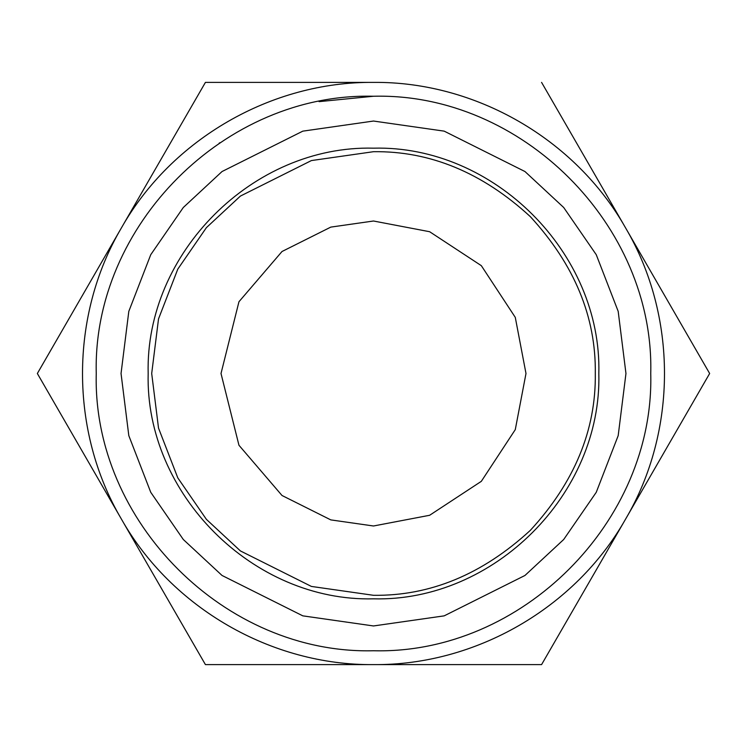 <?xml version="1.0" encoding="UTF-8"?>
<svg xmlns="http://www.w3.org/2000/svg" width="747" height="747" viewBox="0 0 747 747"><rect width="100%" height="100%" fill="white"/><g stroke="black" fill="none" stroke-linecap="round" stroke-linejoin="round"><path stroke-width="1.12" d="M373.5 151.697L311.396 160.568L240.422 196.059L206.387 227.658L177.795 269.125L158.523 318.904L151.697 373.5L158.523 428.096L177.795 477.875L206.387 519.342L240.422 550.941L311.396 586.432L373.5 595.303C430.104 596.059 482.385 574.406 530.342 530.342C574.406 482.385 596.059 430.104 595.303 373.5C596.059 316.896 574.406 264.615 530.342 216.658C482.385 172.594 430.104 150.941 373.5 151.697C430.104 150.941 482.385 172.594 530.342 216.658C574.406 264.615 596.059 316.896 595.303 373.5C596.059 430.104 574.406 482.385 530.342 530.342C482.385 574.406 430.104 596.059 373.5 595.303M373.5 598.833C493.907 601.942 601.942 493.907 598.833 373.5C601.942 253.093 493.907 145.058 373.5 148.167C253.093 145.058 145.058 253.093 148.167 373.5C145.058 493.907 253.093 601.942 373.5 598.833M373.5 525.991L330.8 519.893L282.011 495.494L238.956 445.259L221.009 373.5L238.956 301.741L282.011 251.506L330.8 227.107L373.5 221.009L429.628 231.719L481.329 265.671L515.281 317.372L525.991 373.5L515.281 429.628L481.329 481.329L429.628 515.281L373.5 525.991M373.5 650.749C225.351 654.577 92.423 521.649 96.251 373.5C92.423 225.351 225.351 92.423 373.5 96.251C521.649 92.423 654.577 225.351 650.749 373.5C654.577 521.649 521.649 654.577 373.5 650.749M238.76 82.385L205.425 82.385L188.767 111.238M54.008 344.647L37.35 373.5L121.388 519.053L37.35 373.5L205.425 82.385L373.5 82.385C271.441 81.46 171.614 139.091 121.388 227.947C69.555 315.86 69.555 431.14 121.388 519.053C171.614 607.909 271.441 665.54 373.5 664.615L205.425 664.615L121.388 519.053M441.645 664.615L541.575 664.615L692.992 402.353M709.65 373.5L625.612 227.947L709.65 373.5L541.575 664.615L373.5 664.615C475.559 665.54 575.386 607.909 625.612 519.053C677.445 431.14 677.445 315.86 625.612 227.947C575.386 139.091 475.559 81.46 373.5 82.385M541.575 82.385L625.612 227.947M219.151 143.181L219.758 142.78M319.072 101.639L373.5 96.251M373.5 121.042L302.815 131.145L222.027 171.539L183.295 207.507L150.745 254.699L128.811 311.359L121.042 373.5L128.811 435.641L150.745 492.301L183.295 539.493L222.027 575.461L302.815 615.855L373.5 625.958L444.185 615.855L524.973 575.461L563.705 539.493L596.255 492.301L618.189 435.641L625.958 373.5L618.189 311.359L596.255 254.699L563.705 207.507L524.973 171.539L444.185 131.145L373.5 121.042"/></g></svg>
